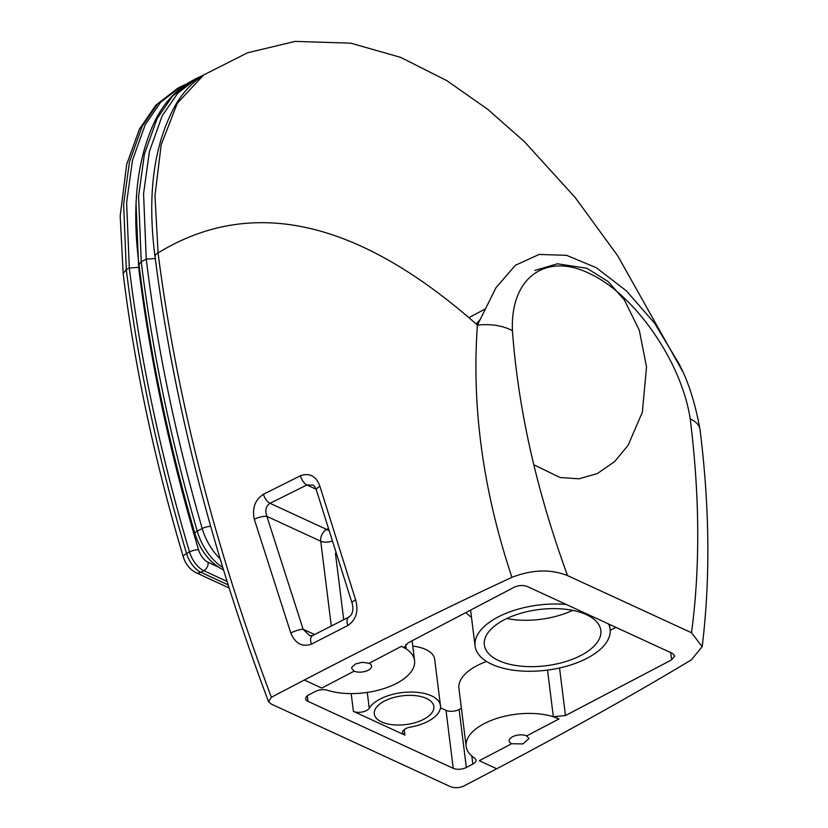 <?xml version="1.0" encoding="UTF-8"?>
<svg xmlns="http://www.w3.org/2000/svg" width="828" height="828" viewBox="0 0 828 828"><rect width="100%" height="100%" fill="white"/><g stroke="black" fill="none" stroke-linecap="round" stroke-linejoin="round"><path stroke-width="1.24" d="M670.701 652.609L671.601 659.895L674.748 655.921L672.46 653.416L527.188 586.452C523.058 584.951 518.69 585.23 514.095 587.29L407.945 642.932L404.799 646.916L406.258 648.955L401.487 646.316L369.102 663.29A10.008 4.823 -7.1 0 1 371.555 665.971A10.008 4.823 -7.1 0 1 365.417 671.342A10.008 4.823 -7.1 0 1 354.156 671.125L351.703 668.444L351.859 667.223L355.533 663.952L362.322 662.296L369.102 663.29L401.487 646.316A53.354 25.751 172.9 0 1 414.58 660.609L412.106 640.758M412.768 646.099A36.68 17.698 -7.1 0 1 434.69 659.285L440.465 705.653A36.68 17.698 -7.1 0 1 410.295 727.139A9.336 4.502 172.9 0 0 402.605 732.614A9.336 4.502 172.9 0 0 404.902 735.109L353.401 711.376A9.336 4.502 172.9 0 0 362.312 711.966A9.336 4.502 172.9 0 0 369.247 708.219A36.68 17.698 -7.1 0 1 408.452 692.094A36.68 17.698 -7.1 0 1 440.465 705.653M440.465 707.795L446.013 710.352A9.336 4.502 172.9 0 0 459.105 709.524L461.403 708.313M526.618 735.906L529.02 738.555L522.913 743.917L511.673 743.73A10.008 4.823 -7.1 0 1 509.168 741.029A10.008 4.823 -7.1 0 1 515.347 735.657A10.008 4.823 -7.1 0 1 526.618 735.906L559.004 718.942A53.354 25.751 172.9 0 0 498.953 717.762A53.354 25.751 172.9 0 0 466.154 746.39L458.929 688.43A53.354 25.751 -7.1 0 1 486.585 661.479M610.184 630.377L615.939 627.365M446.013 710.352L453.226 768.322A9.336 4.502 172.9 0 0 466.33 767.484L459.105 709.524M453.226 768.322L307.964 701.347L307.281 695.862M471.815 756.036L472.819 764.089A9.336 4.502 172.9 0 0 475.965 760.104A9.336 4.502 172.9 0 0 474.506 758.065A53.354 25.751 172.9 0 1 466.154 746.39M559.004 718.942L553.342 716.748L565.462 715.547L559.542 667.979M414.58 660.609A53.354 25.751 172.9 0 1 385.413 688.089A53.354 25.751 172.9 0 1 327.422 690.262A9.336 4.502 172.9 0 0 315.313 691.473L308.813 694.878A9.336 4.502 172.9 0 0 305.677 698.853A9.336 4.502 172.9 0 0 307.964 701.347M671.601 659.895L565.462 715.547M496.759 768.757L463.877 786C459.033 788.039 454.52 788.246 450.308 786.6L271.025 703.945L268.541 701.689L271.367 697.259L304.3 680.036C380.414 640.458 449.625 606.22 511.932 577.333C532.145 569.529 550.682 568.939 567.542 575.595L691.515 632.737L702.175 646.668L691.442 659.792C637.25 692.487 572.355 728.816 496.759 768.757L479.288 760.704L511.673 743.73L479.288 760.704M355.616 599.865A9.336 2.101 160.8 0 0 352.045 602.991L352.045 602.991A9.336 2.101 160.8 0 0 352.055 603.001C353.152 606.924 353.929 613.703 348.878 617.046A9.336 4.885 63.1 0 0 348.878 617.046L348.878 617.046A9.336 4.885 63.1 0 0 347.843 625.502C356.175 619.686 358.762 611.147 355.616 599.865L319.929 486.367A9.336 2.857 164.2 0 0 316.327 489.917L352.045 602.991M311.431 644.143A9.336 4.958 62.7 0 1 312.466 635.656L309.568 635.625L303.141 629.259A9.336 2.06 160.6 0 0 290.783 632.975C295.286 643.573 302.168 647.289 311.431 644.143L347.843 625.502M319.929 486.367C316.172 476.079 309.672 472.54 300.429 475.769A9.336 4.74 64 0 0 306.888 484.97L312.901 485.115C313.905 485.167 315.044 486.771 316.327 489.917M314.619 634.548L303.141 629.259L266.885 516.382A9.336 2.774 163.8 0 0 254.299 519.26L290.783 632.975M300.429 475.769L263.439 494.244A9.336 4.885 63.1 0 0 270.031 503.31L306.888 484.97L316.099 489.213M331.645 541.274A9.336 4.502 -7.1 0 1 320.736 541.201L266.885 516.382C264.805 510.483 265.85 506.125 270.031 503.31L326.698 529.434A9.336 5.02 -117.6 0 1 328.281 530.406M263.439 494.244C255.003 499.884 251.96 508.216 254.299 519.26M700.012 429.566A40.013 19.261 172.8 0 0 700.012 429.546C695.137 402.667 688.068 380.621 678.784 363.399L654.679 323.334L626.485 290.928L596.367 267.744L566.569 255.314L539.08 254.455L515.42 265.27L495.993 287.689L477.414 325.094C471.525 406.62 483.034 490.704 511.932 577.333M271.367 697.259C214.266 545.083 176.499 396.974 158.065 252.913L154.971 195.522L161.201 144.745L177.327 103.241L203.657 74.986L247.458 52.806L295.192 41.4L350.782 43.16L400.711 57.391L446.758 80.606L487.702 109.296L524.517 141.754L575.294 197.675L617.76 255.873L682.582 371.296M608.466 623.919A68.031 32.83 -7.1 0 1 610.091 629.218A68.031 32.83 -7.1 0 1 546.635 670.204A68.031 32.83 -7.1 0 1 475.075 646.037A68.031 32.83 -7.1 0 1 566.217 604.44M506.788 618.547A58.695 28.318 172.9 0 0 572.603 610.35M586.431 614.666A58.695 28.318 -7.1 0 1 600.817 630.377A58.695 28.318 -7.1 0 1 546.087 665.733A58.695 28.318 -7.1 0 1 484.339 644.888A58.695 28.318 -7.1 0 1 520.388 613.393A58.695 28.318 -7.1 0 1 586.431 614.666M426.482 698.449A30.015 14.48 -7.1 0 1 433.851 706.481A30.015 14.48 -7.1 0 1 405.855 724.562A30.015 14.48 -7.1 0 1 374.287 713.902A30.015 14.48 -7.1 0 1 392.72 697.797A30.015 14.48 -7.1 0 1 426.482 698.449M354.156 671.125L321.771 688.089L354.156 671.125M472.819 764.089L466.33 767.484M702.175 646.668C710.414 579.507 709.699 507.14 700.012 429.546L700.012 429.546A40.013 19.261 172.8 0 0 690.21 418.885C699.795 496.127 700.229 567.418 691.515 632.737M268.541 701.689C211.285 549.44 173.456 401.156 155.053 256.815A9.336 4.492 -7.2 0 1 155.053 256.825A9.336 4.492 -7.2 0 1 158.065 252.913C251.795 195.667 358.245 219.72 477.414 325.094A40.013 21.694 -3.4 0 1 512.428 330.755C510.162 275.786 547.774 251.981 590.871 274.213C633.689 294.385 681.206 360.139 690.21 418.885M465.905 612.554A77.366 37.332 172.9 0 0 471.494 617.305M406.258 648.955L405.71 644.577M404.902 735.109L404.219 729.623M351.186 693.595L353.401 711.376M547.536 670.09L553.342 716.748M327.805 528.854L326.698 529.434A9.336 6.458 -65.3 0 0 320.736 541.201L331.293 625.989M343.713 619.675L335.433 553.249M369.247 708.219L367.28 692.425M476.235 324.048L479.764 319.836M468.896 317.673L484.566 309.299M304.3 680.036L321.771 688.089M567.542 575.595C536.513 490.486 518.142 408.877 512.428 330.755M192.572 80.482L197.55 77.873L177.575 93.378L162.174 115.816L149.413 151.421L143.565 193.783L146.245 259.112L141.257 261.72L138.576 196.402L144.434 154.029L157.185 118.425L172.597 95.986L192.572 80.482C176.654 89.176 164.182 102.527 155.157 120.536C136.941 158.748 131.569 206.752 139.021 264.567L141.257 261.72A1190.157 639.475 -117.6 0 0 197.23 531.141A6.665 1.987 -16.2 0 0 194.891 533.532C168.239 441.459 149.609 351.796 139.011 264.556M194.891 533.532C200.293 550.465 209.484 562.419 222.432 569.395A6.665 4.616 -65.3 0 0 223.436 569.674M222.753 567.418A40.013 21.497 -117.6 0 1 197.23 531.141L202.208 528.533A6.665 1.987 -16.2 0 1 210.705 526.411M220.165 558.869A40.013 21.497 62.4 0 1 202.208 528.533A1190.157 639.475 62.4 0 1 146.245 259.112L155.602 258.522M178.382 395.215A1183.481 635.883 -117.6 0 1 169.419 349.571M217.816 566.787L208.097 562.315A13.341 7.162 -117.6 0 1 198.575 549.813A1183.481 635.883 -117.6 0 1 138.659 267.403L136.03 203.326L136.63 194.797M186.714 83.897L180.607 86.743L160.632 102.258L145.231 124.686L132.47 160.29L126.622 202.663L129.303 267.982L138.659 267.403M228.155 584.868L200.852 572.283A20.007 10.754 -117.6 0 1 186.559 553.539A9.336 2.691 -16.6 0 0 183.267 556.84C185.544 564.116 189.767 569.385 195.925 572.645A9.336 6.458 -65.3 0 0 200.852 572.283L203.843 570.72A20.007 10.754 62.4 0 1 189.55 551.965L186.559 553.539A1190.157 639.475 -117.6 0 1 126.311 269.555L129.303 267.982A1190.157 639.475 62.4 0 0 189.55 551.965A6.665 1.915 -16.6 0 1 198.575 549.813M227.079 581.432L203.843 570.72A6.665 4.616 -65.3 0 0 208.097 562.315M123.175 273.54L126.311 269.555L123.631 204.226L129.478 161.874L142.24 126.26L157.641 103.831L177.627 88.306L155.83 105.218L139.446 129.116L126.663 164.503L120.184 215.911L123.165 273.509C134.333 365.376 154.37 459.809 183.267 556.84M312.466 635.656L348.878 617.046M470.594 610.091L475.075 646.037M609.48 624.384L610.091 629.218M155.053 256.825C146.815 193.669 154.008 142.416 176.654 103.045C183.899 91.411 192.903 82.065 203.657 74.986M533.894 464.798L560.007 477.497L578.948 478.812L597.278 473.606L614.697 461.548L628.09 445.319L642.352 412.23L646.513 366.866L639.309 330.258L624.395 299.995L608.052 281.468L586.917 268.293L557.482 263.79L534.774 270.456M222.432 569.395L223.508 569.892M203.491 75.1L197.55 77.873M180.607 86.743L177.627 88.306M195.925 572.645L229.128 587.952"/></g></svg>
